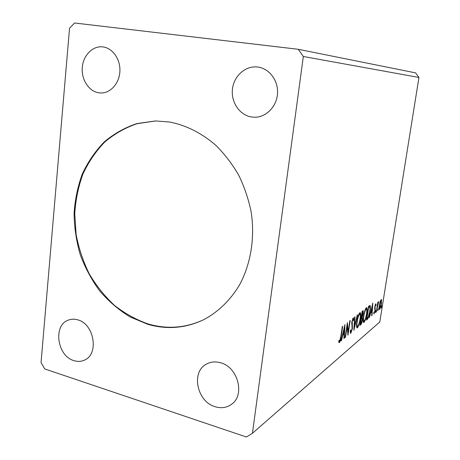 <?xml version="1.0" encoding="UTF-8"?>
<svg xmlns="http://www.w3.org/2000/svg" width="460" height="460" viewBox="0 0 460 460"><rect width="100%" height="100%" fill="white"/><g stroke="black" fill="none" stroke-linecap="round" stroke-linejoin="round"><path stroke-width="0.69" d="M169.797 122.038L155.514 120.945L136.746 123.613C124.781 127.638 113.925 133.762 104.178 141.979C95.26 151.214 87.969 161.862 82.323 173.926C77.7 186.57 74.957 199.812 74.083 213.658C74.296 227.614 76.366 241.333 80.281 254.828C85.215 267.961 91.747 280.071 99.877 291.163C108.819 301.467 118.893 310.057 130.105 316.934L147.873 324.329C167.089 329.82 185.754 328.25 203.861 319.631C218.126 312.012 230.408 300.173 239.51 284.958C250.827 263.959 255.11 237.751 251.137 211.813C248.475 198.939 244.294 186.651 238.59 174.955C232.099 163.8 224.457 153.864 215.659 145.159C201.595 133.055 186.306 125.35 169.797 122.038M155.831 120.945L137.114 123.677C125.189 127.736 114.373 133.883 104.673 142.111C95.789 151.352 88.544 161.995 82.926 174.041C78.338 186.668 75.618 199.887 74.767 213.704L76.107 234.456C78.74 248.222 83.122 261.355 89.257 273.861C96.307 285.775 104.748 296.32 114.58 305.48C125.068 313.662 136.373 319.855 148.488 324.058C167.578 329.504 186.127 327.986 204.142 319.493M257.778 67.039L257.761 67.039C245.674 65.406 233.962 75.773 232.472 88.958C230.811 102.12 239.591 115.167 251.499 116.984L254.886 117.231C266.34 117.219 276.782 106.467 277.512 93.506C278.386 80.557 269.261 68.431 257.778 67.039M77.694 319.844C74.497 318.912 71.444 318.975 68.546 320.045C52.854 324.95 57.034 356.051 73.922 360.628C77.59 361.79 81.063 361.641 84.347 360.174C99.302 354.441 94.288 323.811 77.694 319.844M220.599 362.767C215.257 361.255 210.392 361.784 206.017 364.36C190.888 372.542 197.144 401.683 215.079 406.686C221.191 408.56 226.659 407.773 231.495 404.328C245.318 395.128 237.952 367.063 220.599 362.767M102.959 46.914L102.954 46.914C92.857 45.54 83.277 55.171 82.288 67.298C81.15 79.407 88.745 91.287 98.716 92.799L100.521 92.977C110.239 93.466 119.255 83.674 119.882 71.582C120.635 59.501 112.74 48.081 102.959 46.914M69.54 28.181L41.049 362.624L44.775 368.954L246.399 437L252.442 433.291L303.33 56.494L418.951 77.464L415.616 72.881L298.264 49.289L74.583 23L69.54 28.181M344.977 324.507L344.35 338.209L343.936 338.554L344.155 334.167L342.74 335.305L341.481 340.567L341.055 340.917L344.977 324.507M350.808 333.241L350.52 333.304L350.232 330.918L350.647 329.929L351.014 331.763L352.055 328.756L351.831 321.914L353.441 317.779L353.734 319.602L353.309 320.723L352.969 319.332L352.205 321.569L352.417 328.48L350.808 333.241L350.388 333.132M356.897 321.707C357.512 317.618 358.478 314.628 359.795 312.742L360.266 312.645C360.858 313.582 360.893 315.663 360.37 318.884C359.76 322.909 358.8 325.864 357.489 327.756L357 327.865C356.419 326.939 356.385 324.886 356.897 321.707M363.509 316.44C364.113 312.449 365.044 309.546 366.304 307.728L366.741 307.636C367.304 308.551 367.327 310.586 366.81 313.754C366.206 317.682 365.28 320.557 364.032 322.379L363.578 322.483C363.026 321.58 363.003 319.568 363.509 316.44M372.818 303.013L372.019 315.52L371.68 315.796L371.95 311.794L370.812 312.708L369.357 317.699L372.818 303.013M375.475 311.863L375.969 310.534L375.55 312.766L375.475 311.863M377.763 309.994L378.247 308.677L377.832 310.891L377.763 309.994M381.403 307.021L381.875 305.728L381.466 307.912L381.403 307.021M252.442 433.291L379.793 321.966L418.951 77.464M380.138 301.731L381.438 299.46L381.438 303.669C381.012 306.36 380.397 308.292 379.592 309.448L379.31 309.522C378.959 308.913 378.959 307.527 379.31 305.377L380.138 301.731M376.274 312.024L377.821 302.3L378.12 302.07L377.89 303.502L378.741 301.478L376.274 312.024M375.768 303.761L376.13 304.698L375.82 305.681L375.596 304.957L375.096 306.509L375.193 310.609L373.905 313.996L374.009 312.087L374.262 312.783L374.883 310.902L374.779 306.797L375.768 303.761M367.344 319.349L366.367 320.148L368.541 306.314L370.087 305.561C370.507 306.601 370.472 308.539 369.984 311.38C369.409 315.278 368.529 317.935 367.344 319.349L366.522 319.177M359.944 325.421L362.152 311.247L363.199 310.632L363.233 313.49L362.359 316.813L362.486 319.861C362.118 322.178 361.566 323.788 360.83 324.697L359.944 325.421M353.843 330.424L354.597 317.084L354.988 316.779L354.413 326.91L357.23 315.048L357.615 314.755L353.843 330.424M345.494 337.272L345.115 337.582L347.403 322.638L348.145 331.815L349.841 320.752L350.215 320.465L347.944 335.265L347.197 326.174L345.494 337.272L345.178 337.186M340.779 336.697L342.315 326.565L342.711 326.261L341.147 336.53C340.889 339.152 340.308 341.176 339.399 342.614L339.066 342.671L338.692 341.659L339.072 340.32L339.635 341.061L340.779 336.697M303.33 56.494L298.264 49.289M381.495 306.538L381.875 306.63M380.909 299.839L380.949 300.305L381.702 300.489M380.949 300.305L380.955 300.616M379.442 308.28L379.092 308.971M379.178 309.35L379.592 309.448M381.15 303.905L380.989 300.702L379.603 305.147L379.592 308.321L381.15 303.905M380.535 300.593L380.989 300.702M377.861 309.494L378.252 309.591M378.131 302.651L378.425 302.726M377.378 305.078L377.671 305.152M375.578 311.357L375.975 311.454M375.36 304.48L376.13 304.698M375.36 304.514L375.647 304.934M375.228 304.865L375.596 304.957M374.716 307.263L375.026 307.343M374.722 309.022L375.331 309.178M373.871 312.731L373.692 313.202M373.808 313.881L374.106 313.956M371.542 310.902L371.49 311.679M371.703 315.439L372.019 315.52M370.708 311.972L371.174 311.598L371.95 311.794M372.036 310.506L372.324 306.285L371.162 311.207L372.036 310.506M369.782 305.486L370.087 305.561M369.443 305.635L369.604 306.952M367.356 318.107L366.557 319.148M369.581 306.952L368.454 306.866M368.638 307.487L366.913 318.469L368.172 317.141L369.667 311.627C370.07 309.292 370.087 307.751 369.713 306.998L368.368 307.418M366.195 307.826L366.373 309.074M363.981 321.068L363.331 322.086M363.377 322.213L364.032 322.379M363.561 316.1L363.843 316.169C363.434 318.682 363.452 320.309 363.894 321.04L363.216 320.867M366.304 309.062L365.545 308.867M363.894 321.04L364.245 320.959C365.257 319.504 366.005 317.187 366.482 314.007C366.907 311.437 366.879 309.793 366.407 309.091L366.091 309.154C365.079 310.626 364.326 312.967 363.843 316.169M365.481 308.999L366.091 309.154M362.584 310.914L362.578 312.029M362.946 313.415L363.233 313.49M361.899 316.698L362.359 316.813M361.272 316.911L361.732 316.848L361.853 317.998M362.198 319.786L362.486 319.861M360.611 323.61L360.105 324.415M360.088 324.501L360.83 324.697M360.226 323.622L360.899 323.374L362.152 320.131L362.06 318.061L361.129 317.831M362.796 312.081L362.054 311.891M362.031 312.024L362.618 312.167L361.56 316.986M361.98 312.369L362.267 312.443M361.732 316.848L362.894 313.777L362.618 312.167M362.014 318.038L361.33 318.435L360.513 323.69M359.709 312.817L359.916 314.128M360.077 318.809L360.37 318.884M357.443 326.416L356.747 327.474M356.787 327.572L357.489 327.756M356.954 321.344L357.247 321.419C356.834 323.978 356.862 325.634 357.322 326.387L356.638 326.209M359.806 314.105L359.013 313.904M357.322 326.387L357.702 326.301C358.766 324.789 359.542 322.402 360.025 319.148C360.456 316.532 360.421 314.864 359.927 314.14L359.582 314.203C358.518 315.733 357.742 318.142 357.247 321.419M358.944 314.042L359.582 314.203M354.045 326.818L354.413 326.91M352.849 318.314L352.895 319.251M353.211 319.47L353.734 319.602M352.475 319.205L352.969 319.332M351.9 321.488L352.205 321.569M351.687 323.179L352.136 323.294M351.687 324.219L352.36 324.398M352.107 328.4L352.417 328.48M350.692 331.758L350.273 332.655M347.593 331.666L348.145 331.815M346.874 326.094L347.197 326.174M343.741 333.143L343.7 334.046M343.953 338.106L344.35 338.209M342.585 334.512L343.298 333.943L344.155 334.167M342.418 335.219L342.74 335.305M341.159 340.48L341.481 340.567M344.224 332.758L344.454 328.129L343.143 333.626L344.224 332.758M344.132 328.043L344.454 328.129M342.821 333.54L343.143 333.626M339.29 341.05L338.784 342.108M338.916 342.481L339.399 342.614M338.899 340.917L339.405 341.05M374.647 307.981L375.17 308.108M368.402 307.211L368.851 307.326M361.071 318.193L361.502 318.303M340.814 336.444L341.147 336.53M381.104 300.65L380.564 300.518M379.592 308.321L379.046 308.183M378.453 302.714L378.137 302.634M374.158 312.8L373.813 312.719M350.853 331.798L350.221 331.631M353.067 319.292L352.492 319.148M339.451 341.09L338.893 340.94"/></g></svg>
